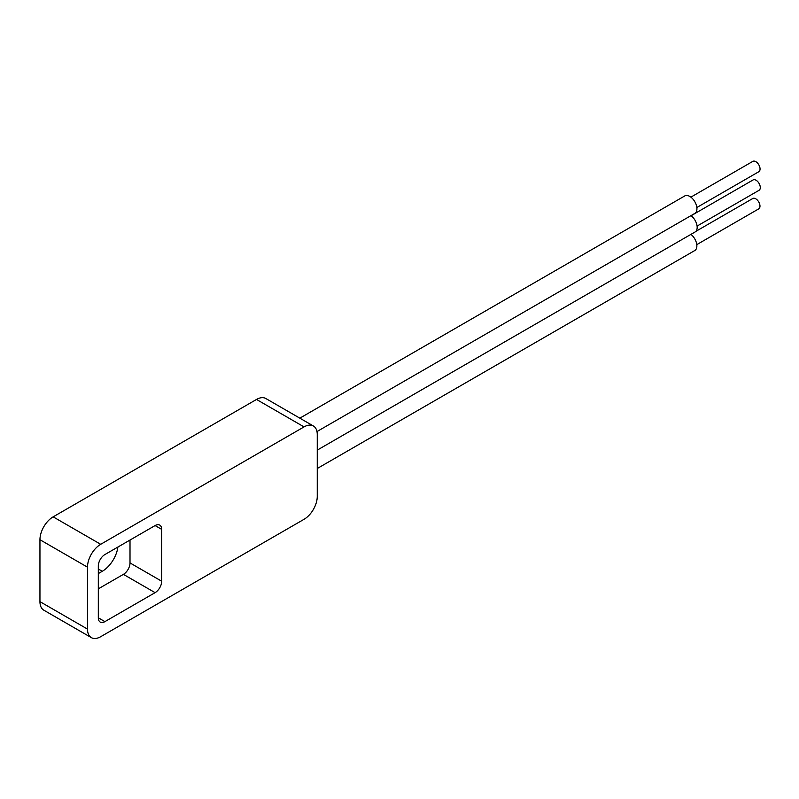 <?xml version="1.0" encoding="UTF-8"?>
<svg xmlns="http://www.w3.org/2000/svg" width="799" height="799" viewBox="0 0 799 799"><rect width="100%" height="100%" fill="white"/><g stroke="black" fill="none" stroke-linecap="round" stroke-linejoin="round"><path stroke-width="1.2" d="M39.95 601.637A18.677 10.787 120 0 0 43.815 610.186L91.356 637.632A18.677 10.787 -60 0 1 87.49 629.083L39.95 601.637L39.95 539.725L87.49 567.17L87.49 629.083M256.509 399.45L304.049 426.896A18.677 10.787 -60 0 1 313.378 425.977L265.847 398.531A18.677 10.787 120 0 0 256.509 399.45L53.153 516.853A18.677 10.787 120 0 0 39.95 539.725M117.902 547.045A22.412 12.934 -60 0 1 102.272 571.295L98.317 573.582M313.378 425.977A18.677 10.787 -60 0 1 317.253 434.526L317.253 496.429A18.677 10.787 -60 0 1 304.049 519.3L100.694 636.703A18.677 10.787 -60 0 1 91.356 637.632M87.49 567.17A18.677 10.787 -60 0 1 100.694 544.299L53.153 516.853M304.049 426.896L100.694 544.299M130.007 540.054L130.007 562.925A9.338 5.393 120 0 1 123.406 574.361L98.317 588.843M98.317 617.817L98.317 565.972A9.338 5.393 -60 0 1 104.919 554.536L155.096 525.562A9.338 5.393 -60 0 1 159.76 525.103A9.338 5.393 -60 0 1 161.698 529.377L161.698 581.223A9.338 5.393 -60 0 1 155.096 592.658L104.919 621.622A9.338 5.393 -60 0 1 100.245 622.091A9.338 5.393 -60 0 1 98.317 617.817L104.919 621.622M317.253 450.117L695.08 231.98A10.087 5.823 -120 0 0 696.788 224.499A10.087 5.823 -120 0 0 690.985 215.63M697.088 226.077L759.05 190.302A5.973 3.446 -120 0 0 759.899 185.298A5.973 3.446 -120 0 0 755.724 180.065A5.973 3.446 -120 0 0 753.077 179.945L691.115 215.72M696.788 244.634L758.75 208.859A5.973 3.446 -120 0 0 759.659 204.075A5.973 3.446 -120 0 0 755.754 198.801A5.973 3.446 -120 0 0 752.768 198.512L695.839 231.38M317.253 468.504L694.78 250.536A10.087 5.823 -120 0 0 696.528 243.226A10.087 5.823 -120 0 0 690.925 234.377M316.973 431.56L694.84 213.403A10.087 5.823 -120 0 0 696.388 205.313A10.087 5.823 -120 0 0 689.797 196.434A10.087 5.823 -120 0 0 684.763 195.935L299.845 418.157M696.848 207.5L758.81 171.725A5.973 3.446 -120 0 0 759.729 166.931A5.973 3.446 -120 0 0 755.824 161.668A5.973 3.446 -120 0 0 752.838 161.368L690.875 197.143M98.317 569.008L102.272 571.295M155.096 525.562L161.698 529.377M161.698 581.223L130.007 562.925M123.406 574.361L155.096 592.658"/></g></svg>
